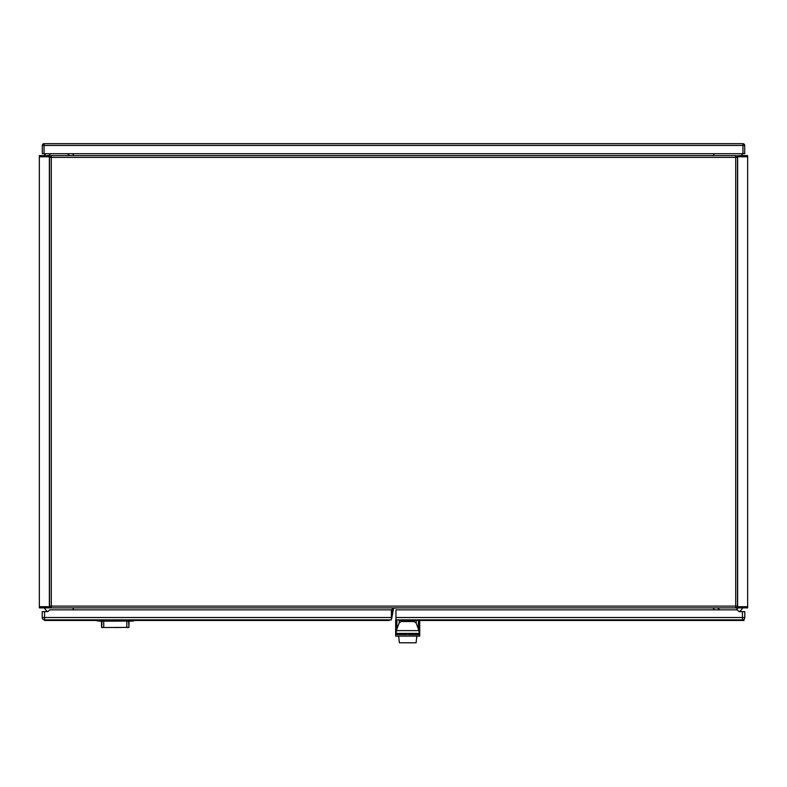 <?xml version="1.0" encoding="UTF-8"?>
<svg xmlns="http://www.w3.org/2000/svg" width="787" height="787" viewBox="0 0 787 787"><rect width="100%" height="100%" fill="white"/><g stroke="black" fill="none" stroke-linecap="round" stroke-linejoin="round"><path stroke-width="1.18" d="M49.512 157.38L49.512 606.108A1.771 1.771 0 0 0 51.283 607.879L735.717 607.879A1.771 1.771 0 0 0 737.488 606.108L737.488 157.38A1.771 1.771 0 0 0 735.717 155.619L51.283 155.619A1.771 1.771 0 0 0 49.512 157.38A1.771 1.771 0 0 1 51.283 155.619L51.283 606.108L735.717 606.108L735.717 157.38L49.512 157.38M42.203 611.627L42.203 617.52A2.361 2.361 0 0 0 44.564 619.871L391.375 619.871L391.375 609.856L49.719 609.856L47.948 611.627L42.203 611.627M398.301 607.879L394.582 608.085A1.18 1.18 0 0 0 393.421 609.059L391.857 617.923A2.361 2.361 0 0 1 391.375 618.995M391.375 613.87L392.26 608.863A2.361 2.361 0 0 1 392.674 607.879M744.797 617.52L742.436 617.52L742.436 619.871A2.361 2.361 0 0 0 744.797 617.52L744.797 611.627L742.436 611.627L742.436 617.52L395.95 617.52L395.95 619.871L744.02 619.871L744.02 620.461L741.079 620.461L741.079 619.871L402.246 619.871L402.246 620.461L741.079 620.461M395.95 617.52L395.95 609.856L737.281 609.856L739.052 611.627L742.436 611.627M44.062 153.701L42.301 153.701L42.301 145.447A1.771 1.771 0 0 1 44.062 143.687L742.938 143.687A1.771 1.771 0 0 1 744.699 145.447L744.699 153.701L742.938 153.701L742.938 143.687A1.771 1.771 0 0 1 744.699 145.447L44.062 145.447L44.062 153.701L742.938 153.701M742.771 607.879A17.678 17.678 0 0 1 739.524 611.627M714.527 609.856A17.678 17.678 0 0 1 713.052 607.879M72.522 153.701A17.678 17.678 0 0 1 73.948 155.619M44.229 155.619A17.678 17.678 0 0 1 45.656 153.701M51.283 607.879L51.283 606.108L49.512 606.108A1.771 1.771 0 0 0 51.283 607.879L49.365 607.879L49.365 155.619L39.35 155.619L39.35 156.79L49.62 156.79M737.38 156.79L747.65 156.79L747.65 155.619L737.635 155.619L737.635 607.879L735.717 607.879A1.771 1.771 0 0 0 737.488 606.108L735.717 606.108L735.717 607.879M737.635 607.879L747.65 607.879L747.65 156.79M39.35 156.79L39.35 607.879L49.365 607.879M73.948 607.879A17.678 17.678 0 0 1 72.473 609.856M47.476 611.627A17.678 17.678 0 0 1 44.229 607.879M738.255 607.879A14.097 14.097 0 0 1 735.983 609.856M719.839 609.856A14.097 14.097 0 0 1 717.567 607.879M48.745 155.619A14.097 14.097 0 0 1 50.929 153.701M67.249 153.701A14.097 14.097 0 0 1 69.433 155.619M742.771 155.619A17.678 17.678 0 0 0 741.344 153.701A17.678 17.678 0 0 1 742.771 155.619M714.478 153.701A17.678 17.678 0 0 0 713.052 155.619A17.678 17.678 0 0 1 714.478 153.701M389.28 619.871L389.28 620.461L389.28 619.871L389.28 620.461L386.338 620.461L386.338 619.871L47.505 619.871L47.505 620.461L44.564 620.461L44.564 617.52L42.203 617.52M47.505 620.461L386.338 620.461M402.246 620.461L399.304 620.461L399.304 619.871M419.628 635.945L395.654 636.103L395.704 634.558L407.204 634.558M419.077 620.461L419.196 633.407L418.959 630.633L396.363 630.633L396.136 633.407L419.196 633.407L419.727 636.083L419.628 634.558L408.266 634.558M395.654 634.666L395.654 619.871L396.245 619.871L395.704 634.558M418.959 630.633L416.156 622.96L413.864 621.494L401.144 621.543L399.176 622.96L396.363 630.633M408.591 621.032L406.879 621.022L407.735 621.494L413.864 621.494M406.879 620.461L406.879 621.022L401.459 621.494M401.144 620.461L401.144 621.543L414.188 621.543L414.188 620.461M408.453 621.022L408.453 620.461M398.615 635.916L399.373 642.792L416.107 642.792L416.854 635.916M396.904 628.174L396.904 619.871M399.176 622.96L399.176 619.871M418.418 628.174L418.418 620.461M416.156 622.96L416.156 620.461M103.49 627.534L101.572 627.387L101.572 621.199L97.008 620.904L133.387 621.051L133.534 620.461L133.387 621.051L128.97 621.199L128.97 627.387L127.061 627.534M101.572 627.387L101.425 621.051L101.956 621.199L101.72 627.534L128.97 627.387L128.586 621.199L129.117 621.051L102.753 620.904M128.734 621.051L126.815 621.199L126.815 627.387L114.686 627.534M97.008 620.904L102.861 621.051M128.97 621.199L128.97 627.387M737.488 157.38A1.771 1.771 0 0 0 735.717 155.619L735.717 157.38L737.488 157.38M391.375 617.52L44.564 617.52L44.564 611.627M44.062 143.687L44.062 145.447L42.301 145.447A1.771 1.771 0 0 1 44.062 143.687M747.65 606.698L737.635 606.698M49.365 606.698L39.35 606.698M419.205 633.427L396.127 633.427M101.572 621.199L126.815 621.051M102.103 627.534L103.727 627.387L103.727 621.051M128.438 627.534L126.815 627.534M128.645 620.904L133.534 620.904M419.707 636.103L395.654 636.103M419.196 633.407L396.136 633.407M419.737 635.522L419.737 620.461"/></g></svg>
